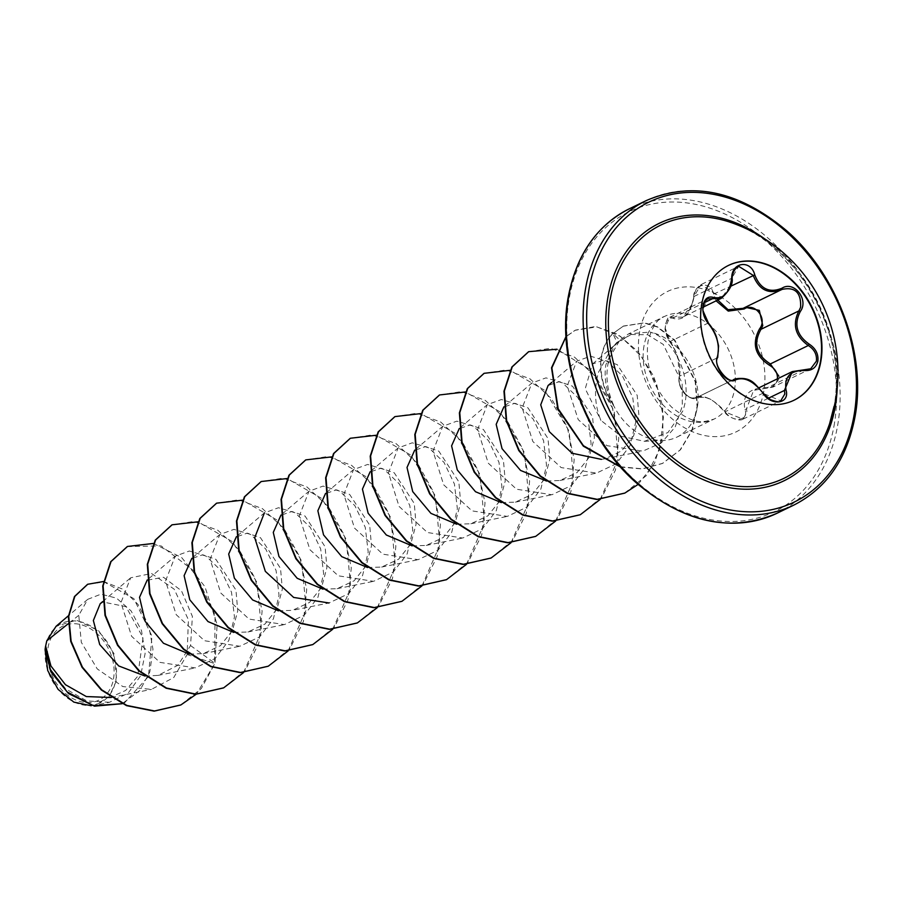 <?xml version="1.0" encoding="UTF-8"?>
<svg xmlns="http://www.w3.org/2000/svg" width="902" height="902" viewBox="0 0 902 902"><rect width="100%" height="100%" fill="white"/><g stroke="black" fill="none" stroke-linecap="round" stroke-linejoin="round"><path stroke-width="0.68" stroke-dasharray="4.51 3.38" d="M793.816 400.33A74.945 56.781 -115.9 0 1 793.602 400.432A74.945 56.781 -115.9 0 1 726.64 382.177A74.945 56.781 -115.9 0 1 701.395 304.008A74.945 56.781 -115.9 0 1 728.139 265.583A74.945 56.781 -115.9 0 1 728.354 265.481M716.12 300.84L713.617 294.097C711.114 280.748 694.709 282.969 694.066 296.713C690.639 313.862 683.795 321.112 673.512 318.474C669.509 317.109 666.803 319.252 665.394 324.889C664.684 330.966 666.037 336.277 669.453 340.832C677.966 353.483 681.281 365.705 679.42 377.487A1.274 0.992 16.4 0 1 679.488 376.19L680.142 370.947C679.702 360.338 676.342 350.54 670.085 341.542L665.157 327.9L669.814 317.233L682.622 317.109L692.296 303.929L693.931 296.623L700.967 284.637L715.23 293.759L717.158 299.441M669.825 317.233L707.585 298.9L702.838 309.555L708.014 323.13C715.23 331.733 718.747 341.452 718.544 352.31L717.417 357.778C713.279 366.607 727.339 384.534 734.296 379.268C743.53 375.875 753.136 380.565 763.126 393.328L780.681 400.838L743.011 419.137L725.4 412.09C732.785 423.072 749.179 420.828 744.951 409.44C742.12 395.313 748.976 388.052 765.527 387.668C771.875 387.894 775.821 385.165 777.366 379.483M694.066 296.713L693.683 296.623C693.491 292.406 695.916 288.414 700.967 284.637L738.659 266.327L731.86 278.199L730.688 285.291L721.296 298.337M782.564 289.136L744.082 307.83L782.564 289.136M778.73 379.449L772.924 387.116L753.632 390.363L746.495 408.865L746.991 412.361L743.011 419.126M679.42 377.487C676.15 385.244 689.151 401.796 694.901 397.218C703.695 394.23 713.865 399.191 725.4 412.09M834.079 406.272C849.041 336.299 797.391 243.608 732.12 222.907A140.802 106.673 -115.9 0 1 834.102 406.193A140.802 106.673 -115.9 0 1 829.603 423.703M113.46 679.093A41.176 31.198 64.1 0 0 87.347 627.048A41.176 31.198 64.1 0 0 48.099 647.23A41.176 31.198 64.1 0 0 74.223 699.275A41.176 31.198 64.1 0 0 113.46 679.093M115.806 680.232A44.119 33.43 64.1 0 0 87.81 624.466A44.119 33.43 64.1 0 0 45.765 646.091A44.119 33.43 64.1 0 0 73.75 701.857A44.119 33.43 64.1 0 0 115.806 680.232M233.821 632.449L247.903 631.986L264.962 624.06L276.993 608.963L282.326 589.254L280.522 568.407L260.486 537.716L247.283 533.116L236.031 536.994L264.399 512.866L278.515 507.725L295.078 512.787L310.311 527.354L320.672 548.923L323.626 573.695L317.978 597.225L304.222 615.232L284.412 624.612L249.053 619.065L220.753 592.986L210.132 559.319L219.817 534.514L233.956 529.373L250.508 534.424L265.718 548.991L276.091 570.571L279.045 595.365L273.396 618.862L259.663 636.857L239.831 646.249L204.495 640.724L176.172 614.623L165.551 580.978L175.236 556.151L189.364 551.009L205.904 556.049L221.125 570.616L231.51 592.208L234.464 616.979L228.837 640.465L215.093 658.494L195.249 667.897L159.925 662.361L131.591 636.271L120.969 602.615L130.655 577.799L151.536 573.503L174.199 589.186L188.405 619.742L187.131 654.548L173.748 677.537L151.446 689.376L122.852 686.58L97.236 668.901L81.304 642.292L78.79 615.311L87.753 599.323L100.979 594.159L116.516 598.139L131.106 610.913L141.49 630.487L145.121 653.499L140.599 675.823L128.107 693.21L109.525 702.275L94.462 705.319L108.928 696.93L116.662 680.3L114.013 653.702L98.611 630.678L76.444 620.181L56.093 626.259M613.337 405.032L613.518 404.942A55.36 41.943 -115.9 0 1 601.848 355.805A55.36 41.943 -115.9 0 1 612.954 333.571L616.945 342.41L631.039 334.495L617.047 343.132L610.879 349.277L598.398 372.515C593.888 389.675 594.734 405.641 600.935 420.4L620.948 436.185L644.366 441.292L667.931 432.565L682.713 411.199C694.066 380.621 675.395 339.073 650.094 332.071A56.984 43.172 -115.9 0 1 697.246 407.907A56.984 43.172 -115.9 0 1 676.906 437.12A56.984 43.172 -115.9 0 1 663.59 440.447A56.984 43.172 -115.9 0 1 613.337 405.032L613.405 405.483A55.36 41.943 -115.9 0 1 601.476 355.986A55.36 41.943 -115.9 0 1 612.582 333.751L623.474 326.039L612.954 333.571L619.854 340.122L628.581 333.887L650.094 332.071M613.518 404.942C607.339 390.837 605.535 376.912 608.117 363.156L609.346 358.252L619.854 340.122M613.405 405.483C606.313 391.772 603.799 378.186 605.873 364.746L615.029 344.451L616.945 342.41M78.79 615.311L68.146 623.801M109.074 697.934L125.649 690.458L137.713 676.286L143.035 637.782L125.964 606.64L102.704 601.95M145.087 676.06L158.019 675.406L177.987 665.202L190.559 645.561L192.397 616.449L181.449 590.742L163.465 577.257L146.868 580.279L175.236 556.151M189.24 654.097L203.322 653.623L220.381 645.708L232.412 630.599L237.745 610.902L235.941 590.055L215.905 559.353L202.702 554.764L191.45 558.631L219.817 534.514M278.402 610.812L292.485 610.338L309.544 602.423L321.574 587.315L326.907 567.617L325.103 546.77L305.068 516.068L291.865 511.479L280.612 515.346L308.98 491.229L323.096 486.088L339.637 491.128L354.869 505.706L365.254 527.298L368.208 552.035L362.57 575.544L348.803 593.595L328.993 602.976L292.485 610.338M322.984 589.164L337.066 588.702L354.125 580.775L366.156 565.678L371.489 545.969L369.685 525.122L349.649 494.431L336.446 489.831L325.194 493.71L353.561 469.581L367.678 464.44L384.229 469.491L399.451 484.047L409.835 505.639L412.789 530.399L407.163 553.884L393.396 571.936L373.575 581.328L338.239 575.792L309.916 549.701L299.295 516.034L308.98 491.229M367.565 567.527L381.647 567.054L398.707 559.139L410.737 544.041L416.07 524.333L414.266 503.485L394.23 472.783L381.027 468.194L369.775 472.062L398.143 447.944L412.259 442.803L428.811 447.843L444.021 462.399L454.416 483.991L457.37 508.773L451.744 532.248L438 550.276L418.156 559.691L382.82 554.155L354.497 528.065L343.876 494.397L353.561 469.581M412.146 545.879L426.229 545.417L443.288 537.491L455.318 522.393L460.651 502.685L458.847 481.837L438.812 451.147L425.609 446.558L414.356 450.425L442.724 426.296L456.852 421.155L473.403 426.206L488.613 440.774L498.998 462.354L501.952 487.148L496.303 510.633L482.57 528.651L462.737 538.043L427.413 532.507L399.079 506.417L388.458 472.772L398.143 447.944M456.728 524.242L470.81 523.769L487.869 515.854L499.9 500.757L505.233 481.048L503.429 460.2L483.393 429.51L470.19 424.91L458.938 428.777L487.305 404.66L501.422 399.518L517.985 404.57L533.206 419.137L543.579 440.706L546.533 465.477L540.884 489.008L527.14 507.014L507.319 516.395L471.994 510.87L443.66 484.78L433.039 451.124L442.724 426.308M501.309 502.606L515.392 502.132L532.451 494.206L544.481 479.109L549.814 459.4L548.01 438.552L527.974 407.862L514.771 403.273L503.519 407.14L531.887 383.012L545.992 377.87L562.544 382.922L577.787 397.5L588.16 419.08L591.114 443.829L585.466 467.36L571.71 485.389L551.9 494.758L516.553 489.222L488.241 463.143L477.62 429.465L487.305 404.66M546.601 481.048L559.973 480.484L577.032 472.569L589.062 457.472L594.395 437.752L592.591 416.916L572.556 386.225L559.353 381.625L548.1 385.504M601.375 459.355L604.554 458.847L621.591 450.944L633.61 435.88L638.966 416.205L637.207 395.403L617.261 364.656L603.945 360.011L592.49 364.025L585.229 388.728L600.935 420.4M631.039 334.495L647.647 334.755L663.252 344.429L682.16 383.147L682.295 406.137L675.17 427.063L661.414 442.826L642.776 451.135L606.967 445.667L578.216 419.599L567.234 385.921L576.682 361.195L590.596 356.2L607.147 361.285L622.369 375.863L632.753 397.466L635.696 422.215L630.058 445.689L616.292 463.729L596.481 473.122L561.145 467.586L532.823 441.495L522.202 407.828L531.887 383.012M109.525 702.275L86.829 700.922L65.711 688.925L50.783 669.679L45.1 649.203M190.559 645.561L214.98 663.342L196.399 694.1M103.369 581.531L133.879 598.657L151.953 636.113L148.492 676.444L124.848 702.5L122.12 703.707M153.351 543.455L181.73 557.628L204.912 586.627L217.123 624.5L214.98 663.342L201.315 688.564L180.716 705.014M87.528 584.349L104.474 581.88L122.334 589.006L137.983 604.396L148.774 625.548L152.957 649.192L149.833 671.889L139.855 690.504L122.153 703.718M127.306 546.544L161.097 545.902L194.494 571.383L215.059 615.209L214.608 663.522L187.131 654.548M243.563 672.554L261.659 631.4L257.047 582.636L232.637 541.809L197.933 521.818M288.144 650.917L306.24 609.752L301.629 560.999L277.218 520.172L242.514 500.17M332.725 629.269L350.822 588.115L346.21 539.351L321.8 498.524L287.095 478.534M377.307 607.632L395.403 566.479L390.791 517.714L366.381 476.887L331.677 456.886M422.035 585.815L440.007 544.65L435.328 495.953L410.929 455.206L376.258 435.249M466.469 564.348L484.566 523.183L479.954 474.429L455.544 433.603L420.839 413.601M511.051 542.7L529.147 501.546L524.536 452.781L500.125 411.955L465.421 391.964M555.632 521.063L573.728 479.909L569.117 431.145L544.707 390.318L510.002 370.327M600.213 499.415L618.186 459.084L614.217 411.132L590.9 370.361L557.041 349.221M638.097 484.408L654.57 463.278L662.981 435.925L662.598 405.708L653.77 376.359L637.985 351.509L617.599 334.191L595.579 326.49L575.487 330.109L566.016 336.717M620.26 466.729L642.393 468.815L662.733 463.324L680.458 449.794L692.341 430.028L697.426 406.396L695.6 381.681L674.741 339.975L657.355 326.738L644.558 322.781L623.474 326.039M223.493 687.922L245.434 670.039L258.851 643.126L262.121 611.082L255.165 578.543L239.481 550.243L217.844 530.275L193.964 521.446L171.887 524.896M268.074 666.274L290.016 648.391L303.433 621.489L306.703 589.434L299.746 556.906L284.062 528.606L262.426 508.627L238.545 499.798L216.469 503.248M312.644 644.637L334.597 626.755L348.014 599.841L351.284 567.798L344.327 535.258L328.632 506.958L306.996 486.979L283.127 478.161L261.05 481.612M357.226 623L379.167 605.118L392.584 578.205L395.865 546.161L388.909 513.61L373.214 485.31L351.577 465.342L327.697 456.513L305.62 459.975M401.796 601.363L423.748 583.481L437.166 556.568L440.447 524.524L433.49 491.973L417.795 463.673L396.158 443.694L372.278 434.877L350.202 438.338M446.389 579.715L468.33 561.833L481.747 534.931L485.028 502.876L478.071 470.337L462.388 442.036L440.751 422.057L416.871 413.229L394.794 416.69M490.981 558.067L512.922 540.185L526.34 513.272L529.598 481.228L522.653 448.689L506.969 420.388L485.332 400.42L461.452 391.592L439.375 395.042M535.562 536.431L557.504 518.537L570.921 491.635L574.179 459.592L567.234 427.052L551.539 398.752L529.914 378.772L506.033 369.944L483.957 373.405M580.133 514.783L602.085 496.901L615.491 469.998L618.761 437.944L611.815 405.404L596.121 377.104L574.484 357.124L550.603 348.307L528.527 351.757M624.703 493.146L646.475 475.489L659.903 448.959L663.398 417.299L656.859 385.019L641.66 356.707L620.463 336.39L596.842 326.885L575.115 330.29L566.005 336.559M620.587 467.089L642.348 468.961L662.361 463.504L680.085 449.974L691.969 430.209L697.054 406.577L695.228 381.862L674.369 340.155L656.994 326.919L644.186 322.961L623.102 326.22M768.301 398.278L746.495 408.865A1.274 0.665 -17.4 0 1 744.951 409.44M803.874 369.865L765.798 388.356L765.527 387.668M810.695 368.783L772.924 387.116L753.632 390.363L759.01 387.759M744.003 307.898L744.646 307.548M713.617 294.097L730.541 286.329M703.143 307.154L682.622 317.109C682.205 317.696 690.955 313.964 693.683 296.623L731.86 278.199M673.512 318.474A1.274 0.981 113.5 0 1 674.504 317.177L704.203 302.756M669.453 340.832A1.274 0.722 -38.9 0 0 670.085 341.542L708.014 323.13M763.306 393.024L725.197 411.74C714.136 399.563 704.53 394.873 696.367 397.692L696.051 397.861C694.337 401.322 677.503 394.377 679.183 376.619L678.078 359.221C675.677 352.445 676.511 351.645 669.521 341.373L664.977 329.354C666.195 320.605 667.807 316.568 669.814 317.233L669.814 317.233M742.955 419.159C738.783 422.384 725.129 415.27 725.061 412.113C710.923 398.041 710.032 397.015 696.896 397.399L696.367 397.692A1.274 1.082 59.3 0 1 694.901 397.218M733.63 379.595L696.367 397.692C689.827 402.833 675.666 384.804 679.488 376.19L717.417 357.778M646.182 200.616A169.193 128.185 -115.9 0 1 797.345 241.815A169.193 128.185 -115.9 0 1 854.341 418.291A169.193 128.185 -115.9 0 1 793.952 505.03M833.955 426.229A166.656 126.269 64.1 0 0 728.252 215.589A166.656 126.269 64.1 0 0 569.421 297.254A166.656 126.269 64.1 0 0 675.124 507.894A166.656 126.269 64.1 0 0 833.955 426.229M777.073 513.227A169.193 128.185 64.1 0 0 837.462 426.488A169.193 128.185 64.1 0 0 780.467 250.023A169.193 128.185 64.1 0 0 629.292 208.813M644.039 345.714A56.984 43.172 64.1 0 0 663.241 405.156A56.984 43.172 64.1 0 0 714.158 419.035A56.984 43.172 64.1 0 0 734.499 389.822A56.984 43.172 64.1 0 0 715.297 330.391A56.984 43.172 64.1 0 0 664.379 316.512A56.984 43.172 64.1 0 0 644.039 345.714M639.676 331.508A78.136 59.194 64.1 0 0 689.241 430.265A78.136 59.194 64.1 0 0 763.701 391.975A78.136 59.194 64.1 0 0 714.136 293.229A78.136 59.194 64.1 0 0 639.676 331.508M764.535 238.748A143.046 108.375 -115.9 0 1 837.203 388.446M676.906 437.12L714.158 419.035C702.241 422.553 694.89 425.406 671.798 407.309C652.789 387.544 644.885 365.547 648.064 341.317C652.123 326.704 657.558 318.44 664.379 316.512L628.581 333.887M610.879 349.277L615.029 344.451M644.366 441.292L663.59 440.447M111.183 697.505L151.446 689.376M102.67 601.6L130.655 577.799M158.019 675.406L195.249 667.897M203.322 653.623L239.831 646.249M247.903 631.986L284.412 624.612M337.066 588.702L373.575 581.328M381.647 567.054L418.156 559.691M426.229 545.417L462.737 538.043M470.81 523.769L507.319 516.406M515.392 502.132L551.9 494.758M559.973 480.484L596.481 473.122M551.731 382.414L576.682 361.195M604.554 458.847L642.776 451.135M592.49 364.025L617.047 343.132M87.753 599.323L68.439 615.75M679.183 376.619C677.188 389.1 688.226 400.465 696.051 397.861L733.957 379.46M696.908 397.399L733.394 379.686"/><path stroke-width="1.35" d="M728.354 265.481A74.945 56.781 -115.9 0 1 795.214 283.95A74.945 56.781 -115.9 0 1 820.358 362.018A74.945 56.781 -115.9 0 1 793.816 400.33M820.775 361.803A74.945 56.781 -115.9 0 1 794.031 400.229A74.945 56.781 -115.9 0 1 727.057 381.974A74.945 56.781 -115.9 0 1 701.812 303.805A74.945 56.781 -115.9 0 1 728.568 265.38A74.945 56.781 -115.9 0 1 795.53 283.634A74.945 56.781 -115.9 0 1 820.775 361.803M800.322 311.461C793.737 324.348 796.703 335.24 809.195 344.136C815.735 348.431 818.621 354.114 817.855 361.195C816.107 367.869 811.608 370.981 804.381 370.519C790.265 370.384 784.142 376.856 786.025 389.957C790.208 403.983 770.962 406.577 762.945 393.069C753.418 381.027 744.342 376.596 735.728 379.798C727.993 385.628 712.76 366.201 717.451 356.515C720.01 345.567 717.045 334.665 708.566 323.807C704.067 318.541 702.23 312.351 703.064 305.226C704.721 298.573 708.149 295.969 713.358 297.412C723.415 299.498 729.526 293.037 731.702 277.996C731.702 261.93 750.949 259.381 754.782 274.907C760.273 288.933 769.361 293.364 782.023 288.189C793.929 280.33 809.173 299.746 800.322 311.461L798.913 310.897L800.615 307.266C801.235 292.552 795.034 286.599 782.023 289.418L743.068 308.36L728.038 309.679L717.158 299.441M703.143 307.154L721.284 298.337L707.585 298.9C705.646 297.998 701.756 307.898 703.233 311.325L708.521 323.243A1.274 0.654 137.3 0 1 708.566 323.807M745.221 307.278L759.315 310.356L762.776 325.633L760.984 329.309C753.091 343.391 756.226 354.926 770.376 363.923L778.866 376.213M804.201 369.899L810.718 368.771L816.389 361.172C817.088 354.633 814.393 349.412 808.305 345.511C795.237 336.029 792.114 324.495 798.913 310.897L760.984 329.309L759.653 328.689C767.771 318.564 754.748 302.035 744.15 308.98L728.252 311.089L716.12 300.84M762.945 393.069L770.319 399.609C776.769 402.01 780.23 402.427 780.704 400.838L784.83 393.994L784.424 390.442L792.306 371.601L804.043 369.809L792.351 371.579M610.609 297.22A140.802 106.673 -115.9 0 1 732.12 222.907A140.802 106.673 -115.9 0 1 732.131 222.907A159.045 159.045 0 0 1 829.603 423.703L829.603 423.703A140.802 106.673 -115.9 0 1 691.766 470.844A140.802 106.673 -115.9 0 1 610.609 297.22M68.439 615.75L56.093 626.259L46.791 640.815L45.641 646.058L50.94 666.014L65.451 684.697L86.333 696.569L111.183 697.505M68.146 623.801L46.791 640.815M102.704 601.95L100.235 603.663L93.357 620.52L99.705 644.513L118.703 665.935L145.087 676.06M147.251 579.952L139.528 597.327L145.222 621.455L163.454 643.239L189.24 654.097M191.833 558.315L184.109 575.679L189.803 599.807L208.035 621.591L233.821 632.449M236.414 536.667L228.691 554.042L234.385 578.171L252.616 599.943L278.402 610.812M280.996 515.031L273.272 532.405L278.966 556.523L297.198 578.306L322.984 589.164M325.577 493.383L317.854 510.757L323.547 534.886L341.768 556.658L367.565 567.527M370.158 471.746L362.435 489.121L368.129 513.238L386.349 535.01L412.146 545.879M414.728 450.098L407.016 467.473L412.71 491.601L430.93 513.373L456.728 524.242M459.31 428.461L451.598 445.836L457.291 469.953L475.512 491.725L501.309 502.606M503.891 406.813L496.179 424.335L502.042 448.644L520.555 470.438L546.601 481.048M551.731 382.414L548.1 385.492L540.715 404.829L549.262 431.618L572.082 453.244L601.375 459.355M328.993 602.976L293.657 597.44L265.335 571.349L254.714 537.682L264.399 512.866M45.1 649.914L47.716 670.524L58.1 689.387L73.829 702.117L91.282 705.759M196.399 694.1L180.907 704.924L154.49 710.968L126.844 705.443L101.734 689.838L82.409 667.13L71.111 641.221L68.732 616.337L74.843 596.357L87.719 584.259L103.369 581.531M122.12 703.707L93.537 705.691L67.176 691.969L50.095 669.137L45.641 646.058M180.716 705.014L154.118 711.148L126.472 705.623L101.362 690.019L82.048 667.311L70.739 641.401L68.372 616.517L74.471 596.538L87.528 584.349M122.153 703.718L94.484 706.153L68.563 693.627L50.963 671.922L45.1 649.203L45.607 646.193M153.351 543.455L127.486 546.454L111.025 561.596L103.11 585.826L105.387 615.232L117.925 645.133L139.235 670.772L166.509 688.046L196.016 694.112L223.673 687.831L243.563 672.554M197.933 521.818L172.079 524.806L155.606 539.96L147.691 564.178L149.969 593.584L162.507 623.496L183.816 649.136L211.091 666.409L240.597 672.464L268.266 666.195L288.144 650.917M242.514 500.17L216.66 503.158L200.188 518.312L192.273 542.53L194.55 571.947L207.077 601.848L228.398 627.488L255.672 644.761L285.167 650.827L312.836 644.547L332.725 629.269M287.095 478.534L261.23 481.521L244.769 496.675L236.854 520.905L239.131 550.299L251.658 580.2L272.979 605.851L300.242 623.113L329.749 629.179L357.406 622.91L377.307 607.632M331.677 456.886L305.801 459.885L289.339 475.038L281.435 499.268L283.713 528.662L296.251 558.563L317.56 584.203L344.823 601.476L374.319 607.542L401.988 601.273L422.035 585.815M376.258 435.249L350.393 438.248L333.92 453.39L326.017 477.62L328.294 507.025L340.832 536.927L362.142 562.566L389.405 579.828L418.911 585.894L446.569 579.625L466.469 564.348M420.839 413.601L394.975 416.6L378.513 431.754L370.598 455.972L372.876 485.377L385.413 515.29L406.723 540.929L433.997 558.191L463.504 564.257L491.162 557.977L511.051 542.7M465.421 391.964L439.567 394.952L423.094 410.106L415.179 434.324L417.457 463.741L429.983 493.642L451.304 519.281L478.579 536.555L508.085 542.609L535.743 536.34L555.632 521.063M510.002 370.327L484.148 373.315L467.676 388.458L459.761 412.688L462.038 442.093L474.565 471.994L495.886 497.633L523.149 514.907L552.655 520.973L580.324 514.704L600.213 499.415M557.041 349.221L528.719 351.667L512.246 366.821L504.342 391.051L506.62 420.456L519.146 450.357L540.456 475.997L567.73 493.259L597.225 499.325L624.894 493.056L638.097 484.408M566.016 336.717L551.855 367.892L558.18 408.798L583.436 445.723L620.26 466.729M127.306 546.544L110.653 561.777L102.738 586.007L105.015 615.412L117.553 645.313L138.863 670.953L166.137 688.226L195.644 694.292L223.493 687.922M171.887 524.896L155.234 540.14L147.319 564.359L149.597 593.764L162.135 623.677L183.444 649.316L210.718 666.589L240.225 672.644L268.074 666.274M216.469 503.248L199.816 518.492L191.9 542.711L194.178 572.127L206.705 602.029L228.026 627.668L255.3 644.941L284.795 651.007L312.644 644.637M261.05 481.612L244.397 496.855L236.482 521.085L238.759 550.479L251.286 580.381L272.607 606.031L299.87 623.293L329.377 629.359L357.226 623M305.62 459.975L288.967 475.219L281.063 499.449L283.341 528.843L295.879 558.744L317.188 584.383L344.451 601.657L373.947 607.722L401.796 601.363M350.202 438.338L333.548 453.571L325.645 477.801L327.922 507.206L340.46 537.107L361.77 562.747L389.033 580.009L418.539 586.074L446.389 579.715M394.794 416.69L378.141 431.934L370.226 456.153L372.503 485.558L385.041 515.47L406.351 541.11L433.625 558.372L463.132 564.438L490.981 558.067M439.375 395.042L422.722 410.286L414.807 434.505L417.085 463.921L429.611 493.822L450.932 519.462L478.207 536.735L507.713 542.79L535.562 536.431M483.957 373.405L467.304 388.638L459.389 412.868L461.666 442.273L474.193 472.174L495.514 497.814L522.777 515.087L552.283 521.153L580.133 514.783M528.527 351.757L511.885 367.001L503.97 391.231L506.248 420.636L518.774 450.538L540.084 476.177L567.358 493.439L596.853 499.505L624.703 493.146M566.005 336.559L551.517 367.79L557.819 409.023L583.368 446.186L620.587 467.089M777.366 379.483C777.964 373.462 775.382 368.738 769.598 365.321C754.873 355.704 751.558 343.493 759.653 328.689M809.195 344.136L808.305 345.511L770.376 363.923L769.598 365.321M744.15 308.98L744.003 307.898M782.023 288.189A1.274 0.586 -118.8 0 1 782.034 289.407A1.274 0.586 -118.8 0 0 782.034 289.407C768.741 294.785 759.123 290.094 753.17 275.347L738.704 266.315C734.882 268.334 732.683 272.269 732.097 278.132L731.702 277.996M717.417 357.778A1.274 0.925 -160 0 0 717.71 357.417C711.96 365.006 730.135 385.425 733.957 379.449L733.394 379.686M786.025 389.957A1.274 0.598 166.3 0 0 784.424 390.442L768.301 398.278M804.381 370.519L804.043 369.809L810.718 368.771M730.541 286.329L754.782 274.907M731.86 278.199L732.097 278.132C733.146 284.062 729.549 290.794 721.296 298.337L721.296 298.337M704.203 302.756L712.433 298.765A1.274 0.913 -70.2 0 0 713.358 297.412M708.014 323.13A1.274 0.654 137.3 0 1 708.521 323.243C712.197 327.573 714.903 332.331 716.628 337.528L718.578 345.917L717.71 357.417A1.274 0.925 -160 0 0 717.451 356.515M735.728 379.798A1.274 1.026 -120.2 0 0 734.296 379.268L733.63 379.595M837.203 388.446A143.046 108.375 -115.9 0 1 835.083 407.456A143.046 108.375 -115.9 0 1 698.757 477.541A143.046 108.375 -115.9 0 1 608.027 296.735A143.046 108.375 -115.9 0 1 764.535 238.748M589.288 287.603A166.656 126.269 -115.9 0 1 748.119 205.949A166.656 126.269 -115.9 0 1 853.822 416.589A166.656 126.269 -115.9 0 1 695.002 498.242A166.656 126.269 -115.9 0 1 589.288 287.603M585.793 287.343A169.193 128.185 -115.9 0 1 646.182 200.616C692.071 180.885 738.772 190.818 786.262 230.405C837.969 275.009 867.205 354.869 854.825 417.761C846.617 459.389 826.322 488.478 793.952 505.03A169.193 128.185 -115.9 0 1 642.788 463.82A169.193 128.185 -115.9 0 1 585.793 287.343M777.073 513.227C731.172 532.958 684.483 523.025 636.981 483.427C585.274 438.834 556.038 358.973 568.418 296.07C576.626 254.443 596.921 225.365 629.292 208.813A169.193 128.185 64.1 0 0 568.903 295.54A169.193 128.185 64.1 0 0 625.898 472.017A169.193 128.185 64.1 0 0 777.073 513.227L793.952 505.03M829.603 423.703L834.079 406.272M629.292 208.813L646.182 200.616M100.235 603.663L102.67 601.6M759.01 387.759L792.306 371.59M781.098 289.892L782.564 289.136M763.306 393.024C754.918 384.906 752.482 376.179 734.904 378.953"/></g></svg>
